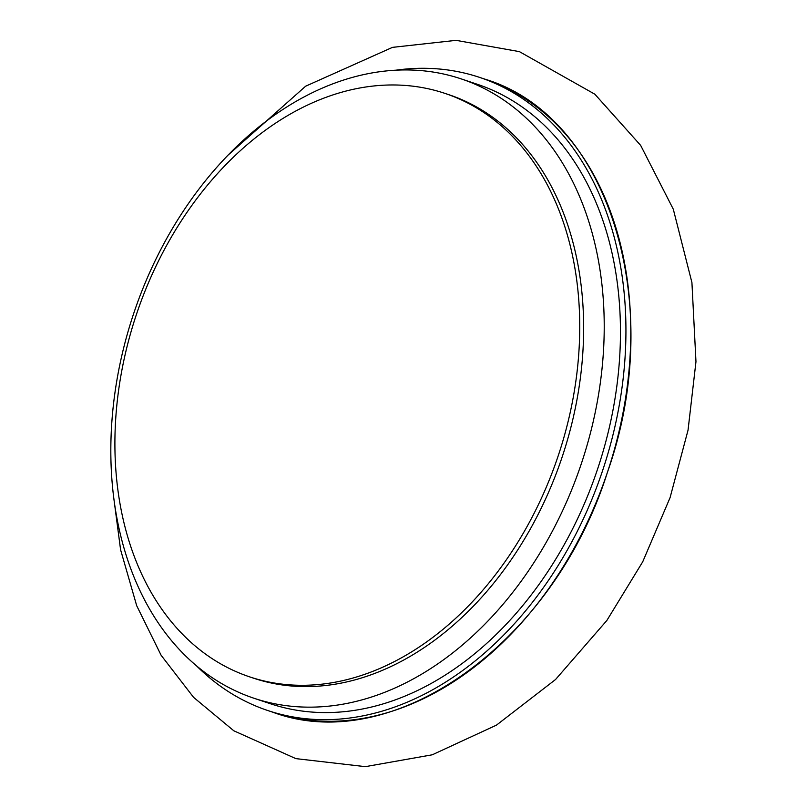 <?xml version="1.0" encoding="UTF-8"?>
<svg xmlns="http://www.w3.org/2000/svg" width="807" height="807" viewBox="0 0 807 807"><rect width="100%" height="100%" fill="white"/><g stroke="black" fill="none" stroke-linecap="round" stroke-linejoin="round"><path stroke-width="1.21" d="M484.523 79.036A333.816 241.333 -71.5 0 1 607.469 472.176A333.816 241.333 -71.5 0 1 272.675 712.167C393.856 757.41 553.995 642.241 607.469 472.176C667.107 304.178 608.528 115.835 484.523 79.036L479.671 77.411A333.816 241.333 -71.5 0 0 395.864 70.199M249.696 676.881L253.6 678.193A307.649 222.419 -71.5 0 0 562.146 457.014A307.649 222.419 -71.5 0 0 448.833 94.681L444.929 93.38A307.649 222.419 108.5 0 1 558.242 455.703A307.649 222.419 108.5 0 1 249.696 676.881A307.649 222.419 108.5 0 1 136.393 314.559A307.649 222.419 108.5 0 1 444.929 93.38M461.15 78.874A326.553 236.088 -71.5 0 0 133.639 313.641A326.553 236.088 -71.5 0 0 253.912 698.226A326.553 236.088 -71.5 0 0 581.413 463.46A326.553 236.088 -71.5 0 0 461.15 78.874L477.371 84.301A326.553 236.088 -71.5 0 1 597.644 468.887A326.553 236.088 -71.5 0 1 270.133 703.654L253.912 698.226M196.555 665.876A333.816 241.333 -71.5 0 0 267.833 710.543A333.816 241.333 -71.5 0 0 602.617 470.552A333.816 241.333 -71.5 0 0 479.671 77.411M228.088 155.095L305.661 86.188L392.484 47.361L456.056 40.35L519.415 51.638L594.85 94.207L640.657 145.391L673.3 209.205L691.922 282.551L695.967 361.677L688.038 430.181L670.082 497.626L642.725 561.783L606.854 620.482L555.549 679.514L496.466 725.13L432.259 754.797L365.359 766.65L295.866 758.63L233.808 730.779L193.589 697.359L161.138 655.304L136.706 605.734L120.596 549.799L113.656 497.122M272.675 712.167L267.833 710.543"/></g></svg>
